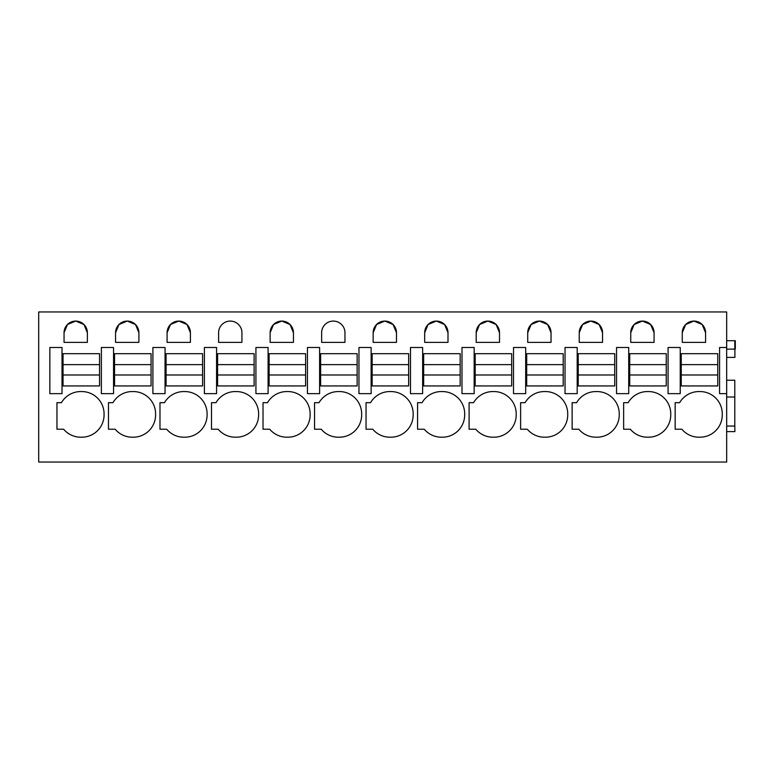 <?xml version="1.0" encoding="UTF-8"?>
<svg xmlns="http://www.w3.org/2000/svg" width="774" height="774" viewBox="0 0 774 774"><rect width="100%" height="100%" fill="white"/><g stroke="black" fill="none" stroke-linecap="round" stroke-linejoin="round"><path stroke-width="1.16" d="M38.7 311.951L38.7 462.049L726.68 462.049L726.68 311.951L38.7 311.951M56.957 402.673L61.446 402.673A22.311 22.311 0 0 1 81.251 391.567A22.311 22.311 0 0 1 104.064 414.38A22.311 22.311 0 0 1 81.251 437.194A22.311 22.311 0 0 1 63.652 429.231L56.957 429.231L56.957 402.673M64.049 342.379L87.375 342.379L87.375 332.743A11.658 11.658 0 0 0 75.717 321.084A11.658 11.658 0 0 0 64.049 332.743L64.049 342.379M476.194 332.743L476.194 342.379L499.52 342.379L499.52 332.743A11.658 11.658 0 0 0 487.852 321.084A11.658 11.658 0 0 0 476.194 332.743L479.59 324.519L487.804 321.084M577.201 347.497L577.201 393.647L577.201 347.497L565.03 347.497L565.03 393.647L577.201 393.647M578.826 429.231A22.311 22.311 0 0 0 596.425 437.194A22.311 22.311 0 0 0 619.239 414.38A22.311 22.311 0 0 0 596.425 391.567A22.311 22.311 0 0 0 576.62 402.673L572.131 402.673L572.131 429.231L578.826 429.231M602.549 342.379L602.549 332.743A11.658 11.658 0 0 0 590.891 321.084A11.658 11.658 0 0 0 579.223 332.743L579.223 342.379L602.549 342.379M527.713 342.379L551.03 342.379L551.03 332.743A11.658 11.658 0 0 0 539.372 321.084A11.658 11.658 0 0 0 527.713 332.743L527.713 342.379M373.155 342.379L396.482 342.379L396.482 332.743A11.658 11.658 0 0 0 384.823 321.084A11.658 11.658 0 0 0 373.155 332.743L373.155 342.379M218.2 429.231A22.311 22.311 0 0 0 235.799 437.194A22.311 22.311 0 0 0 258.613 414.38A22.311 22.311 0 0 0 235.799 391.567A22.311 22.311 0 0 0 215.994 402.673L211.505 402.673L211.505 429.231L218.2 429.231M287.318 391.567A22.311 22.311 0 0 0 267.514 402.673L263.025 402.673L263.025 429.231L269.72 429.231A22.311 22.311 0 0 0 287.318 437.194A22.311 22.311 0 0 0 310.132 414.38A22.311 22.311 0 0 0 287.318 391.567M293.443 342.379L293.443 332.743A11.658 11.658 0 0 0 281.784 321.084A11.658 11.658 0 0 0 270.126 332.743L270.126 342.379L293.443 342.379M218.607 342.379L241.933 342.379L241.933 332.743A11.658 11.658 0 0 0 230.265 321.084A11.658 11.658 0 0 0 218.607 332.743L218.607 342.379M132.77 391.567A22.311 22.311 0 0 0 112.965 402.673L108.476 402.673L108.476 429.231L115.171 429.231A22.311 22.311 0 0 0 132.77 437.194A22.311 22.311 0 0 0 155.584 414.38A22.311 22.311 0 0 0 132.77 391.567M115.568 342.379L138.894 342.379L138.894 332.743A11.658 11.658 0 0 0 127.236 321.084A11.658 11.658 0 0 0 115.568 332.743L115.568 342.379M166.691 429.231A22.311 22.311 0 0 0 184.289 437.194A22.311 22.311 0 0 0 207.093 414.38A22.311 22.311 0 0 0 184.289 391.567A22.311 22.311 0 0 0 164.485 402.673L159.986 402.673L159.986 429.231L166.691 429.231M167.087 342.379L190.414 342.379L190.414 332.743A11.658 11.658 0 0 0 178.746 321.084A11.658 11.658 0 0 0 167.087 332.743L167.087 342.379M344.962 332.743A11.658 11.658 0 0 0 333.304 321.084A11.658 11.658 0 0 0 321.636 332.743L321.636 342.379L344.962 342.379L344.962 332.743M424.268 429.231A22.311 22.311 0 0 0 441.867 437.194A22.311 22.311 0 0 0 464.681 414.38A22.311 22.311 0 0 0 441.867 391.567A22.311 22.311 0 0 0 422.062 402.673L417.573 402.673L417.573 429.231L424.268 429.231M493.386 391.567A22.311 22.311 0 0 0 473.582 402.673L469.092 402.673L469.092 429.231L475.787 429.231A22.311 22.311 0 0 0 493.386 437.194A22.311 22.311 0 0 0 516.2 414.38A22.311 22.311 0 0 0 493.386 391.567M448.001 342.379L448.001 332.743A11.658 11.658 0 0 0 436.333 321.084A11.658 11.658 0 0 0 424.674 332.743L424.674 342.379L448.001 342.379M338.838 391.567A22.311 22.311 0 0 0 319.033 402.673L314.544 402.673L314.544 429.231L321.239 429.231A22.311 22.311 0 0 0 338.838 437.194A22.311 22.311 0 0 0 361.651 414.38A22.311 22.311 0 0 0 338.838 391.567M390.357 391.567A22.311 22.311 0 0 0 370.553 402.673L366.054 402.673L366.054 429.231L372.758 429.231A22.311 22.311 0 0 0 390.357 437.194A22.311 22.311 0 0 0 413.171 414.38A22.311 22.311 0 0 0 390.357 391.567M647.944 391.567A22.311 22.311 0 0 0 628.14 402.673L623.641 402.673L623.641 429.231L630.346 429.231A22.311 22.311 0 0 0 647.944 437.194A22.311 22.311 0 0 0 670.748 414.38A22.311 22.311 0 0 0 647.944 391.567A22.311 22.311 0 0 0 628.14 402.673M628.72 347.497L628.72 393.647L628.72 347.497L616.549 347.497L616.549 393.647L628.72 393.647M630.742 342.379L654.069 342.379L654.069 332.743A11.658 11.658 0 0 0 642.41 321.084A11.658 11.658 0 0 0 630.742 332.743L630.742 342.379M705.588 342.379L705.588 332.743A11.658 11.658 0 0 0 693.92 321.084A11.658 11.658 0 0 0 682.262 332.743L682.262 342.379L705.588 342.379M699.454 391.567A22.311 22.311 0 0 1 722.268 414.38A22.311 22.311 0 0 1 699.454 437.194A22.311 22.311 0 0 1 681.855 429.231L675.16 429.231L675.16 402.673L679.649 402.673A22.311 22.311 0 0 1 699.454 391.567A22.311 22.311 0 0 0 679.649 402.673M520.612 429.231L520.612 402.673L525.101 402.673A22.311 22.311 0 0 1 544.906 391.567A22.311 22.311 0 0 1 567.719 414.38A22.311 22.311 0 0 1 544.906 437.194A22.311 22.311 0 0 1 527.307 429.231L520.612 429.231M726.68 357.394L734.894 357.394L734.894 348.968M726.68 347.497L719.578 347.497L719.578 393.647L726.68 393.647M49.855 393.647L62.026 393.647L62.026 347.497L49.855 347.497L49.855 393.647M87.375 332.743L83.979 324.519L75.765 321.084M75.668 321.084L67.454 324.519L64.049 332.743M668.068 393.647L680.23 393.647L680.23 347.497L668.068 347.497L668.068 393.647M499.52 332.743L496.115 324.519L487.901 321.084M596.425 391.567A22.311 22.311 0 0 0 576.62 402.673M602.549 332.743L599.153 324.519L590.939 321.084M590.843 321.084L582.629 324.519L579.223 332.743M551.03 332.743L547.634 324.519L539.42 321.084M539.323 321.084L531.109 324.519L527.713 332.743M396.482 332.743L393.076 324.519L384.872 321.084M384.775 321.084L376.561 324.519L373.155 332.743M268.094 393.647L268.094 347.497L255.923 347.497L255.923 393.647L268.094 393.647M293.443 332.743L290.047 324.519L281.833 321.084M281.736 321.084L273.522 324.519L270.126 332.743M138.894 332.743L135.498 324.519L127.284 321.084M127.188 321.084L118.973 324.519L115.568 332.743M152.894 393.647L152.894 347.497L165.055 347.497L165.055 393.647L152.894 393.647M190.414 332.743L187.008 324.519L178.794 321.084M178.697 321.084L170.493 324.519L167.087 332.743M210.557 347.497L216.575 347.497L216.575 393.647L204.404 393.647L204.404 347.497L210.557 347.497M313.586 347.497L319.614 347.497L319.614 393.647L307.442 393.647L307.442 347.497L313.586 347.497M474.162 393.647L474.162 347.497L461.991 347.497L461.991 393.647L474.162 393.647M448.001 332.743L444.595 324.519L436.381 321.084M436.284 321.084L428.08 324.519L424.674 332.743M365.105 347.497L371.133 347.497L371.133 393.647L358.962 393.647L358.962 347.497L365.105 347.497M416.625 347.497L422.643 347.497L422.643 393.647L410.481 393.647L410.481 347.497L416.625 347.497M519.654 393.647L525.681 393.647L525.681 347.497L513.51 347.497L513.51 393.647L519.654 393.647M654.069 332.743L650.663 324.519L642.459 321.084M642.362 321.084L634.148 324.519L630.742 332.743M107.518 393.647L113.546 393.647L113.546 347.497L101.375 347.497L101.375 393.647L107.518 393.647M705.588 332.743L702.182 324.519L693.978 321.084M693.872 321.084L685.658 324.519L682.262 332.743M726.68 340.705L735.3 340.705L735.3 348.968L734.797 348.968M726.68 349.122L734.797 349.122L734.797 340.705M726.68 397.004L734.797 397.004L734.797 380.237L726.68 380.237M726.68 426.048L734.797 426.048L734.797 397.004M726.68 431.621L734.894 431.621L734.797 425.187M99.546 385.936L99.546 374.993L63.042 374.993L63.042 385.936L99.546 385.936M63.042 364.631L99.546 364.631L99.546 353.689L63.042 353.689L63.042 374.993M99.546 364.631L99.546 374.993M151.065 385.936L151.065 374.993L114.552 374.993L114.552 385.936L151.065 385.936M114.552 364.631L151.065 364.631L151.065 353.689L114.552 353.689L114.552 374.993M151.065 364.631L151.065 374.993M202.585 385.936L202.585 374.993L166.071 374.993L166.071 385.936L202.585 385.936M166.071 364.631L202.585 364.631L202.585 353.689L166.071 353.689L166.071 374.993M202.585 364.631L202.585 374.993M254.104 385.936L254.104 374.993L217.591 374.993L217.591 385.936L254.104 385.936M217.591 364.631L254.104 364.631L254.104 353.689L217.591 353.689L217.591 374.993M254.104 364.631L254.104 374.993M305.614 385.936L305.614 374.993L269.11 374.993L269.11 385.936L305.614 385.936M269.11 364.631L305.614 364.631L305.614 353.689L269.11 353.689L269.11 374.993M305.614 364.631L305.614 374.993M357.133 385.936L357.133 374.993L320.63 374.993L320.63 385.936L357.133 385.936M320.63 364.631L357.133 364.631L357.133 353.689L320.63 353.689L320.63 374.993M357.133 364.631L357.133 374.993M408.653 385.936L408.653 374.993L372.139 374.993L372.139 385.936L408.653 385.936M372.139 364.631L408.653 364.631L408.653 353.689L372.139 353.689L372.139 374.993M408.653 364.631L408.653 374.993M460.172 385.936L460.172 374.993L423.659 374.993L423.659 385.936L460.172 385.936M423.659 364.631L460.172 364.631L460.172 353.689L423.659 353.689L423.659 374.993M460.172 364.631L460.172 374.993M511.682 385.936L511.682 374.993L475.178 374.993L475.178 385.936L511.682 385.936M475.178 364.631L511.682 364.631L511.682 353.689L475.178 353.689L475.178 374.993M511.682 364.631L511.682 374.993M563.201 385.936L563.201 374.993L526.697 374.993L526.697 385.936L563.201 385.936M526.697 364.631L563.201 364.631L563.201 353.689L526.697 353.689L526.697 374.993M563.201 364.631L563.201 374.993M614.72 385.936L614.72 374.993L578.217 374.993L578.217 385.936L614.72 385.936M578.217 364.631L614.72 364.631L614.72 353.689L578.217 353.689L578.217 374.993M614.72 364.631L614.72 374.993M666.24 385.936L666.24 374.993L629.726 374.993L629.726 385.936L666.24 385.936M629.726 364.631L666.24 364.631L666.24 353.689L629.726 353.689L629.726 374.993M666.24 364.631L666.24 374.993M717.759 385.936L717.759 374.993L681.246 374.993L681.246 385.936L717.759 385.936M681.246 364.631L717.759 364.631L717.759 353.689L681.246 353.689L681.246 374.993M717.759 364.631L717.759 374.993"/></g></svg>
